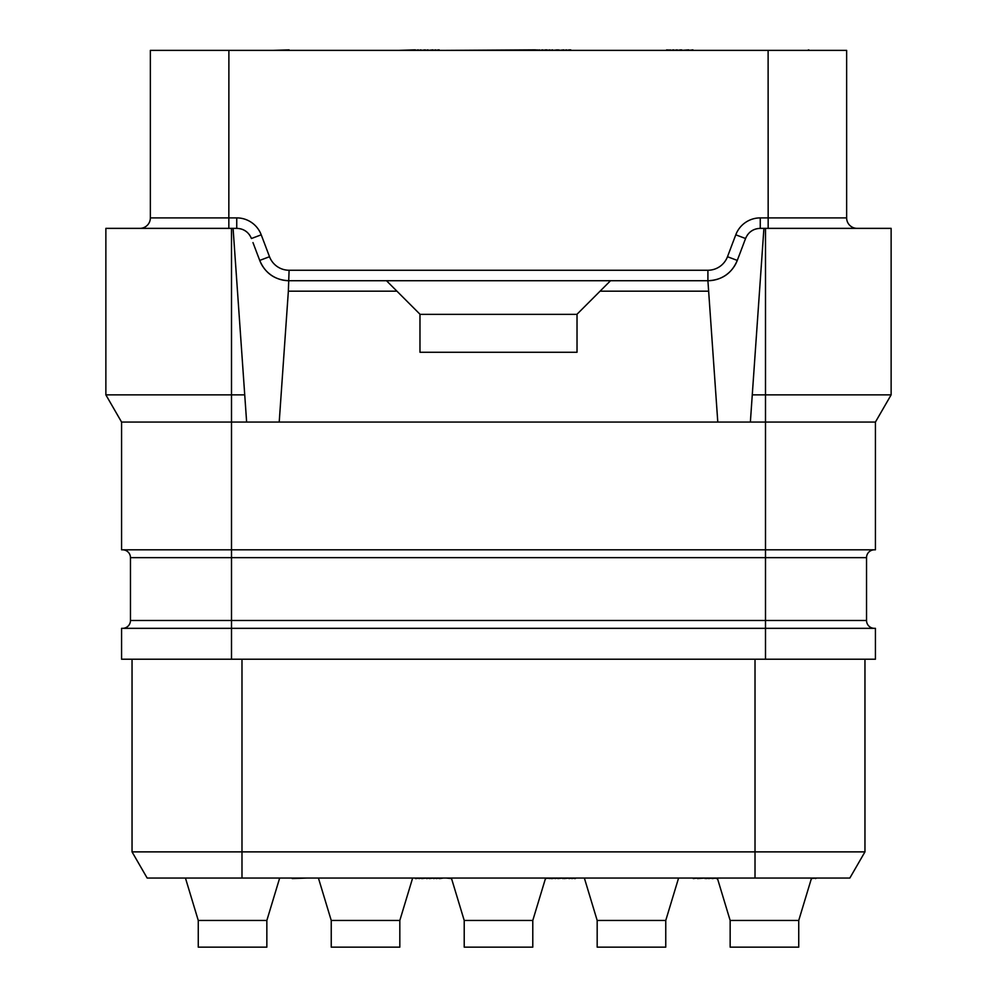 <?xml version="1.0" encoding="UTF-8"?>
<svg xmlns="http://www.w3.org/2000/svg" width="997" height="997" viewBox="0 0 997 997"><rect width="100%" height="100%" fill="white"/><g stroke="black" fill="none" stroke-linecap="round" stroke-linejoin="round"><path stroke-width="1.5" d="M231.503 659.216L231.503 620.483L765.497 620.483L765.497 628.334L121.572 628.334L121.572 659.216L875.428 659.216L875.428 628.334L765.497 628.334L765.497 659.216M132.04 659.216L132.04 851.874L147.157 878.045L849.843 878.045L755.016 878.045L755.016 851.874L864.96 851.874L849.843 878.045L864.96 851.874L864.96 659.216M241.984 659.216L241.984 851.874L132.04 851.874L147.157 878.045M241.984 878.045L241.984 851.874L755.016 851.874L755.016 659.216M122.619 549.808A7.851 7.851 0 0 1 130.47 557.659L130.47 620.483A7.851 7.851 0 0 1 122.619 628.334A7.851 7.851 0 0 0 130.47 620.483L231.503 620.483L231.503 557.659L765.497 557.659L765.497 620.483L866.53 620.483A7.851 7.851 0 0 0 874.381 628.334A7.851 7.851 0 0 1 866.53 620.483L866.53 557.659A7.851 7.851 0 0 1 874.381 549.808A7.851 7.851 0 0 0 866.53 557.659L765.497 557.659L765.497 549.808L121.572 549.808L121.572 422.067L105.869 394.862L105.869 228.363L236.738 228.363C243.779 228.662 248.677 232.039 251.431 238.52L261.226 234.818L269.514 256.715A20.937 20.937 0 0 0 289.093 270.249L707.907 270.249A20.937 20.937 0 0 0 727.486 256.715L735.774 234.818A26.171 26.171 0 0 1 760.262 217.894L846.64 217.894L846.64 50.373L150.36 50.373L150.36 217.894L236.738 217.894A26.171 26.171 0 0 1 261.226 234.818A26.171 26.171 0 0 0 245.736 219.49M875.428 422.067L765.497 422.067L765.497 549.808L875.428 549.808L875.428 422.067L891.131 394.862L891.131 228.363L763.914 228.363L750.367 422.067L231.503 422.067L231.503 557.659L130.47 557.659M736.247 262.847A31.405 31.405 0 0 0 737.282 260.416L745.569 238.52C748.323 232.039 753.221 228.662 760.262 228.363L763.914 228.363M891.131 394.862L765.497 394.862L765.497 422.067L750.367 422.067M768.114 50.373L768.164 228.363M727.486 256.715L737.282 260.416C731.773 273.377 721.978 280.145 707.907 280.718L717.79 422.067M708.643 291.186L600.057 291.186L577.026 314.229L577.026 352.265L419.974 352.265L419.974 314.229L396.943 291.186L288.357 291.186L279.21 422.067M252.976 242.595L259.719 260.416C265.227 273.377 275.022 280.145 289.093 280.718A31.405 31.405 0 0 1 286.463 280.606A31.405 31.405 0 0 0 289.093 280.718L707.907 280.718A31.405 31.405 0 0 0 710.537 280.606M610.525 280.718L600.057 291.186M289.093 270.249L288.357 291.186M386.475 280.718L396.943 291.186M577.026 314.367L419.974 314.367M228.836 228.363L228.886 50.373M246.633 422.067L233.086 228.363M244.726 394.862L105.869 394.862M121.572 422.067L231.503 422.067L231.503 228.363M857.108 228.363A10.469 10.469 0 0 1 846.64 217.894A10.469 10.469 0 0 0 857.108 228.363M747.314 235.167A15.703 15.703 0 0 1 748.024 234.22M749.582 232.55A15.703 15.703 0 0 1 753.258 230.02M755.365 229.148A15.703 15.703 0 0 1 756.499 228.824M710.811 280.581A31.405 31.405 0 0 0 713.042 280.294M713.142 280.282A31.405 31.405 0 0 0 715.136 279.87M715.846 279.696A31.405 31.405 0 0 0 719.846 278.362M719.909 278.337A31.405 31.405 0 0 0 725.48 275.346M726.04 274.948A31.405 31.405 0 0 0 730.813 270.798M730.863 270.748A31.405 31.405 0 0 0 733.518 267.483M733.942 266.884A31.405 31.405 0 0 0 735.026 265.165M735.076 265.065A31.405 31.405 0 0 0 736.135 263.083M259.719 260.416A31.405 31.405 0 0 0 260.753 262.847A31.405 31.405 0 0 1 259.719 260.416L269.514 256.715M260.865 263.083A31.405 31.405 0 0 0 261.924 265.065A31.405 31.405 0 0 1 260.865 263.083M261.974 265.165A31.405 31.405 0 0 0 263.058 266.884A31.405 31.405 0 0 1 261.974 265.165M263.482 267.483A31.405 31.405 0 0 0 266.137 270.748A31.405 31.405 0 0 1 263.482 267.483M266.187 270.798A31.405 31.405 0 0 0 270.96 274.948A31.405 31.405 0 0 1 266.187 270.798M271.52 275.346A31.405 31.405 0 0 0 277.091 278.337A31.405 31.405 0 0 1 271.52 275.346M277.154 278.362A31.405 31.405 0 0 0 281.154 279.696A31.405 31.405 0 0 1 277.154 278.362M281.864 279.87A31.405 31.405 0 0 0 283.858 280.282A31.405 31.405 0 0 1 281.864 279.87M283.958 280.294A31.405 31.405 0 0 0 286.189 280.581A31.405 31.405 0 0 1 283.958 280.294M240.501 228.824A15.703 15.703 0 0 1 241.635 229.148A15.703 15.703 0 0 0 240.501 228.824M243.742 230.02A15.703 15.703 0 0 1 247.418 232.55A15.703 15.703 0 0 0 243.742 230.02M248.976 234.22A15.703 15.703 0 0 1 249.686 235.167A15.703 15.703 0 0 0 248.976 234.22M139.892 228.363A10.469 10.469 0 0 0 150.36 217.894M549.11 878.045L545.459 878.569M451.541 878.569L446.145 878.045M811.558 878.045L798.734 920.455L730.153 920.455L730.153 947.15L798.734 947.15L798.734 920.455M717.329 878.045L730.153 920.455M678.434 878.569L665.759 920.455L597.178 920.455L597.178 947.15L665.759 947.15L665.759 920.455M584.354 878.045L597.178 920.455M545.621 878.045L532.784 920.455L464.216 920.455L464.216 947.15L532.784 947.15L532.784 920.455M451.379 878.045L464.216 920.455M412.484 878.569L399.822 920.455L331.241 920.455L331.241 947.15L399.822 947.15L399.822 920.455M318.417 878.045L331.241 920.455M279.671 878.045L266.847 920.455L198.266 920.455L198.266 947.15L266.847 947.15L266.847 920.455M185.442 878.045L198.266 920.455M292.233 878.045L282.114 878.045M414.74 878.045L415.437 878.045M416.135 878.045L415.437 878.569M418.927 878.045L416.135 878.569M421.719 878.045L418.927 878.569M426.604 878.045L421.719 878.569M429.395 878.045L426.604 878.569M433.583 878.045L429.395 878.569M436.374 878.045L433.583 878.569M439.166 878.045L436.374 878.569M439.864 878.045L439.166 878.569M550.855 878.045L549.11 878.569M551.553 878.045L550.855 878.569M552.251 878.045L551.553 878.569M555.042 878.045L552.251 878.569M557.834 878.045L555.042 878.569M562.719 878.045L557.834 878.569M564.115 878.045L562.719 878.569M569 878.045L564.115 878.569M571.792 878.045L569 878.569M574.584 878.045L571.792 878.569M575.281 878.045L574.584 878.569M575.979 878.045L575.281 878.569M693.251 878.045L676.489 878.045M697.439 878.045L693.251 878.569M705.116 878.045L697.439 878.569M815.396 878.045L811.396 878.569M816.792 878.045L815.396 878.569M307.238 878.045L292.233 878.569M443.353 878.045L439.864 878.569M706.512 878.045L705.116 878.569M708.605 878.045L706.512 878.569M712.095 878.045L708.605 878.569M716.282 878.045L712.095 878.569M717.491 878.569L716.282 878.569M692.903 50.373L734.079 50.373M688.715 50.373L692.903 49.85M681.724 50.373L688.715 49.85M570.745 50.373L574.235 50.373M570.047 50.373L570.745 49.85M569.349 50.373L570.047 49.85M566.558 50.373L569.349 49.85M563.766 50.373L566.558 49.85M558.881 50.373L563.766 49.85M557.485 50.373L558.881 49.85M552.6 50.373L557.485 49.85M549.808 50.373L552.6 49.85M547.017 50.373L549.808 49.85M546.319 50.373L547.017 49.85M545.621 50.373L546.319 49.85M439.864 50.373L439.166 50.373M438.468 50.373L439.166 49.85M435.677 50.373L438.468 49.85M432.885 50.373L435.677 49.85M428 50.373L432.885 49.85M425.208 50.373L428 49.85M421.021 50.373L425.208 49.85M418.229 50.373L421.021 49.85M415.437 50.373L418.229 49.85M414.74 50.373L415.437 49.85M289.093 50.373L298.514 50.373M832.495 50.373L808.766 50.373M807.371 50.373L808.766 49.85M680.677 50.373L681.724 49.85M677.187 50.373L680.677 49.85M673.698 50.373L677.187 49.85M670.208 50.373L673.698 49.85M668.115 50.373L670.208 49.85M666.719 50.373L668.115 49.85M666.021 50.373L666.719 49.85M542.829 50.373L545.621 49.85M539.34 50.373L542.829 49.85M537.246 50.373L539.34 49.85M535.838 50.373L537.246 49.85M535.14 50.373L535.838 49.85M399.037 50.373L414.74 49.85M304.097 50.373L312.485 50.373M273.39 50.373L289.093 49.85M446.145 50.373L535.14 49.85M765.497 228.363L765.497 394.862L752.274 394.862M760.262 228.363L760.262 217.894M745.569 238.52L735.774 234.818M707.907 280.718L707.907 270.249M236.738 228.363L236.738 217.894"/></g></svg>
